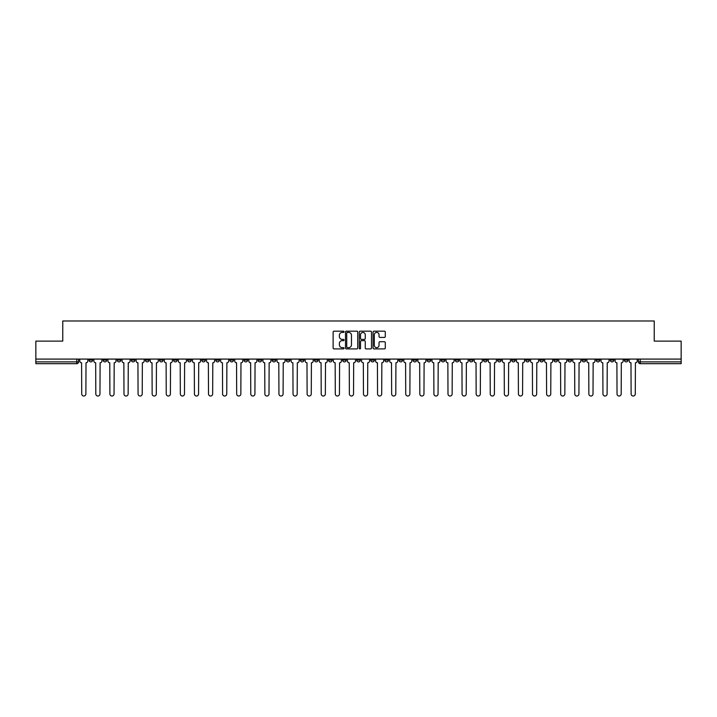<?xml version="1.0" encoding="UTF-8"?>
<svg xmlns="http://www.w3.org/2000/svg" width="717" height="717" viewBox="0 0 717 717"><rect width="100%" height="100%" fill="white"/><g stroke="black" fill="none" stroke-linecap="round" stroke-linejoin="round"><path stroke-width="1.08" d="M344.052 331.792A0.618 0.618 0 0 0 343.434 331.173L334.014 331.173A0.887 0.887 0 0 0 333.127 332.052L333.127 348.014A0.887 0.887 0 0 0 334.014 348.901L343.434 348.901A0.618 0.618 0 0 0 344.052 348.274A0.618 0.618 0 0 0 343.434 347.655L342.215 347.655A2.832 2.832 0 0 1 339.374 344.823L339.374 343.488A2.832 2.832 0 0 1 342.215 340.656L343.434 340.656A0.618 0.618 0 0 0 344.052 340.037A0.618 0.618 0 0 0 343.434 339.41L342.215 339.41A2.832 2.832 0 0 1 339.374 336.578L339.374 335.242A2.832 2.832 0 0 1 342.215 332.41L343.434 332.41A0.618 0.618 0 0 0 344.052 331.792M553.918 359.083L553.918 360.077L557.53 360.077A1.81 1.81 0 0 1 555.72 361.888A1.81 1.81 0 0 1 553.918 360.077L553.918 359.083M469.393 359.083L469.393 360.077L473.005 360.077A1.81 1.81 0 0 1 471.194 361.888A1.81 1.81 0 0 1 469.393 360.077L469.393 359.083M455.304 359.083L455.304 360.077L458.916 360.077A1.81 1.81 0 0 1 457.114 361.888A1.81 1.81 0 0 1 455.304 360.077L455.304 359.083M370.779 359.083L370.779 360.077L374.391 360.077A1.81 1.81 0 0 1 372.589 361.888A1.81 1.81 0 0 1 370.779 360.077L370.779 359.083M356.69 359.083L356.69 360.077L360.31 360.077A1.81 1.81 0 0 1 358.5 361.888A1.81 1.81 0 0 1 356.69 360.077L356.69 359.083M342.609 359.083L342.609 360.077L346.221 360.077A1.81 1.81 0 0 1 344.411 361.888A1.81 1.81 0 0 1 342.609 360.077L342.609 359.083M314.431 359.083L314.431 360.077L318.043 360.077A1.81 1.81 0 0 1 316.242 361.888A1.81 1.81 0 0 1 314.431 360.077L314.431 359.083M286.262 360.077L286.262 359.083L286.262 360.077A1.81 1.81 0 0 0 288.064 361.888A1.81 1.81 0 0 1 286.262 360.077L289.874 360.077A1.81 1.81 0 0 1 288.064 361.888A1.81 1.81 0 0 0 289.874 360.077L289.874 359.083L289.874 360.077M272.173 360.077L272.173 359.083L272.173 360.077A1.81 1.81 0 0 0 273.975 361.888A1.81 1.81 0 0 1 272.173 360.077L275.785 360.077A1.81 1.81 0 0 1 273.975 361.888M258.084 360.077L258.084 359.083L258.084 360.077A1.81 1.81 0 0 0 259.886 361.888A1.81 1.81 0 0 1 258.084 360.077L261.696 360.077A1.81 1.81 0 0 1 259.886 361.888A1.81 1.81 0 0 0 261.696 360.077L261.696 359.083L261.696 360.077M243.995 359.083L243.995 360.077L247.607 360.077A1.81 1.81 0 0 1 245.806 361.888A1.81 1.81 0 0 1 243.995 360.077L243.995 359.083M229.906 359.083L229.906 360.077L233.518 360.077A1.81 1.81 0 0 1 231.716 361.888A1.81 1.81 0 0 1 229.906 360.077L229.906 359.083M215.826 359.083L215.826 360.077L219.438 360.077A1.81 1.81 0 0 1 217.627 361.888A1.81 1.81 0 0 1 215.826 360.077L215.826 359.083M201.737 360.077L201.737 359.083L201.737 360.077A1.81 1.81 0 0 0 203.538 361.888A1.81 1.81 0 0 1 201.737 360.077L205.349 360.077A1.81 1.81 0 0 1 203.538 361.888M173.559 360.077L173.559 359.083L173.559 360.077A1.81 1.81 0 0 0 175.369 361.888A1.81 1.81 0 0 1 173.559 360.077L177.171 360.077A1.81 1.81 0 0 1 175.369 361.888A1.81 1.81 0 0 0 177.171 360.077L177.171 359.083L177.171 360.077M159.47 360.077L159.47 359.083L159.47 360.077A1.81 1.81 0 0 0 161.28 361.888A1.81 1.81 0 0 1 159.47 360.077L163.082 360.077A1.81 1.81 0 0 1 161.28 361.888A1.81 1.81 0 0 0 163.082 360.077L163.082 359.083L163.082 360.077M145.39 360.077L145.39 359.083L145.39 360.077A1.81 1.81 0 0 0 147.191 361.888A1.81 1.81 0 0 1 145.39 360.077L149.002 360.077A1.81 1.81 0 0 1 147.191 361.888A1.81 1.81 0 0 0 149.002 360.077L149.002 359.083L149.002 360.077M131.301 360.077L131.301 359.083L131.301 360.077A1.81 1.81 0 0 0 133.102 361.888A1.81 1.81 0 0 1 131.301 360.077L134.913 360.077A1.81 1.81 0 0 1 133.102 361.888M117.212 360.077L117.212 359.083L117.212 360.077A1.81 1.81 0 0 0 119.022 361.888A1.81 1.81 0 0 1 117.212 360.077L120.823 360.077A1.81 1.81 0 0 1 119.022 361.888A1.81 1.81 0 0 0 120.823 360.077L120.823 359.083L120.823 360.077M103.123 360.077L103.123 359.083L103.123 360.077A1.81 1.81 0 0 0 104.933 361.888A1.81 1.81 0 0 1 103.123 360.077L106.734 360.077A1.81 1.81 0 0 1 104.933 361.888A1.81 1.81 0 0 0 106.734 360.077L106.734 359.083L106.734 360.077M384.402 337.42A0.887 0.887 0 0 0 385.289 336.533L385.289 332.052A0.887 0.887 0 0 0 384.402 331.173L373.942 331.173A0.887 0.887 0 0 0 373.055 332.052L373.055 348.014A0.887 0.887 0 0 0 373.942 348.901L384.402 348.901A0.887 0.887 0 0 0 385.289 348.014L385.289 342.601A0.887 0.887 0 0 0 384.402 341.713L379.929 341.713A0.887 0.887 0 0 0 379.042 342.601L379.042 345.289A2.375 2.375 0 0 1 376.667 347.655A2.375 2.375 0 0 1 374.301 345.289L374.301 334.785A2.375 2.375 0 0 1 376.667 332.41A2.375 2.375 0 0 1 379.042 334.785L379.042 336.533A0.887 0.887 0 0 0 379.929 337.42L384.402 337.42M35.85 359.083L35.85 341.113L62.764 341.113L62.764 320.983L654.236 320.983L654.236 341.113L681.15 341.113L681.15 359.083L35.85 359.083L35.85 361.888L78.565 361.888L78.565 359.083L78.565 361.888A1.81 1.81 0 0 1 76.755 363.689L35.85 363.689L35.85 361.888M357.72 332.052A0.887 0.887 0 0 0 356.842 331.173L346.383 331.173A0.887 0.887 0 0 0 345.495 332.052L345.495 348.014A0.887 0.887 0 0 0 346.383 348.901L356.842 348.901A0.887 0.887 0 0 0 357.72 348.014L357.72 332.052M360.158 331.173L370.617 331.173A0.887 0.887 0 0 1 371.505 332.052L371.505 348.014A0.887 0.887 0 0 1 370.617 348.901L366.145 348.901A0.887 0.887 0 0 1 365.258 348.014L365.258 341.543A0.887 0.887 0 0 0 364.37 340.656L361.404 340.656A0.887 0.887 0 0 0 360.517 341.543L360.517 348.274A0.618 0.618 0 0 1 359.898 348.901A0.618 0.618 0 0 1 359.28 348.274L359.28 332.052A0.887 0.887 0 0 1 360.158 331.173M638.435 359.083L638.435 361.888L681.15 361.888L681.15 363.689L640.245 363.689A1.81 1.81 0 0 1 638.435 361.888A1.81 1.81 0 0 0 640.245 363.689L640.245 359.083M681.15 359.083L681.15 361.888M627.958 360.077L627.958 359.083L627.958 360.077A1.81 1.81 0 0 1 626.156 361.888A1.81 1.81 0 0 1 624.346 360.077L627.958 360.077A1.81 1.81 0 0 1 626.156 361.888M624.346 359.083L624.346 360.077M613.877 359.083L613.877 360.077A1.81 1.81 0 0 1 612.067 361.888A1.81 1.81 0 0 1 610.266 360.077A1.81 1.81 0 0 0 612.067 361.888M610.266 359.083L610.266 360.077L613.877 360.077M599.788 359.083L599.788 360.077A1.81 1.81 0 0 1 597.978 361.888A1.81 1.81 0 0 1 596.177 360.077L599.788 360.077A1.81 1.81 0 0 1 597.978 361.888M596.177 359.083L596.177 360.077M585.699 359.083L585.699 360.077A1.81 1.81 0 0 1 583.898 361.888A1.81 1.81 0 0 1 582.087 360.077A1.81 1.81 0 0 0 583.898 361.888M582.087 359.083L582.087 360.077L585.699 360.077M571.61 359.083L571.61 360.077A1.81 1.81 0 0 1 569.809 361.888A1.81 1.81 0 0 1 567.998 360.077L571.61 360.077M567.998 359.083L567.998 360.077M557.53 359.083L557.53 360.077A1.81 1.81 0 0 1 555.72 361.888M543.441 359.083L543.441 360.077A1.81 1.81 0 0 1 541.631 361.888A1.81 1.81 0 0 1 539.829 360.077L543.441 360.077M539.829 359.083L539.829 360.077M529.352 359.083L529.352 360.077A1.81 1.81 0 0 1 527.542 361.888A1.81 1.81 0 0 1 525.74 360.077L529.352 360.077M525.74 359.083L525.74 360.077M515.263 359.083L515.263 360.077A1.81 1.81 0 0 1 513.462 361.888A1.81 1.81 0 0 1 511.651 360.077A1.81 1.81 0 0 0 513.462 361.888M511.651 359.083L511.651 360.077L515.263 360.077M501.174 359.083L501.174 360.077A1.81 1.81 0 0 1 499.373 361.888A1.81 1.81 0 0 1 497.562 360.077L501.174 360.077M497.562 359.083L497.562 360.077M487.094 359.083L487.094 360.077A1.81 1.81 0 0 1 485.284 361.888A1.81 1.81 0 0 1 483.482 360.077L487.094 360.077M483.482 359.083L483.482 360.077M473.005 359.083L473.005 360.077M458.916 359.083L458.916 360.077L458.916 359.083M444.827 359.083L444.827 360.077A1.81 1.81 0 0 1 443.025 361.888A1.81 1.81 0 0 1 441.215 360.077L444.827 360.077M441.215 359.083L441.215 360.077M430.738 359.083L430.738 360.077A1.81 1.81 0 0 1 428.936 361.888A1.81 1.81 0 0 1 427.126 360.077L430.738 360.077M427.126 359.083L427.126 360.077M416.658 359.083L416.658 360.077A1.81 1.81 0 0 1 414.847 361.888A1.81 1.81 0 0 1 413.046 360.077L416.658 360.077M413.046 359.083L413.046 360.077M402.569 359.083L402.569 360.077A1.81 1.81 0 0 1 400.758 361.888A1.81 1.81 0 0 1 398.957 360.077L402.569 360.077M398.957 359.083L398.957 360.077M388.48 359.083L388.48 360.077A1.81 1.81 0 0 1 386.678 361.888A1.81 1.81 0 0 1 384.868 360.077L388.48 360.077M384.868 359.083L384.868 360.077M374.391 359.083L374.391 360.077A1.81 1.81 0 0 1 372.589 361.888M360.31 359.083L360.31 360.077M346.221 360.077L346.221 359.083L346.221 360.077A1.81 1.81 0 0 1 344.411 361.888M332.132 359.083L332.132 360.077A1.81 1.81 0 0 1 330.322 361.888A1.81 1.81 0 0 1 328.52 360.077A1.81 1.81 0 0 0 330.322 361.888A1.81 1.81 0 0 0 332.132 360.077L328.52 360.077L328.52 359.083M318.043 360.077L318.043 359.083L318.043 360.077A1.81 1.81 0 0 1 316.242 361.888M303.954 359.083L303.954 360.077A1.81 1.81 0 0 1 302.153 361.888A1.81 1.81 0 0 1 300.342 360.077A1.81 1.81 0 0 0 302.153 361.888M300.342 359.083L300.342 360.077L303.954 360.077M275.785 359.083L275.785 360.077L275.785 359.083M247.607 360.077L247.607 359.083L247.607 360.077A1.81 1.81 0 0 1 245.806 361.888M233.518 360.077L233.518 359.083L233.518 360.077A1.81 1.81 0 0 1 231.716 361.888M219.438 360.077L219.438 359.083L219.438 360.077A1.81 1.81 0 0 1 217.627 361.888M205.349 359.083L205.349 360.077L205.349 359.083M191.26 360.077L191.26 359.083L191.26 360.077A1.81 1.81 0 0 1 189.458 361.888A1.81 1.81 0 0 1 187.648 360.077L191.26 360.077A1.81 1.81 0 0 1 189.458 361.888M187.648 359.083L187.648 360.077M134.913 359.083L134.913 360.077L134.913 359.083M92.654 359.083L92.654 360.077A1.81 1.81 0 0 1 90.844 361.888A1.81 1.81 0 0 1 89.042 360.077A1.81 1.81 0 0 0 90.844 361.888A1.81 1.81 0 0 0 92.654 360.077L92.654 359.083M89.042 359.083L89.042 360.077L92.654 360.077M76.755 359.083L76.755 363.689A1.81 1.81 0 0 0 78.565 361.888M347.351 332.41A0.618 0.618 0 0 0 346.732 333.029L346.732 347.037A0.618 0.618 0 0 0 347.351 347.655L348.641 347.655A2.832 2.832 0 0 0 351.473 344.823L351.473 335.242A2.832 2.832 0 0 0 348.641 332.41L347.351 332.41M365.258 334.83A2.375 2.375 0 0 0 362.892 332.455A2.375 2.375 0 0 0 360.517 334.83L360.517 338.523A0.887 0.887 0 0 0 361.404 339.41L364.37 339.41A0.887 0.887 0 0 0 365.258 338.523L365.258 334.83M79.784 359.083L79.784 360.983A1.81 1.81 0 0 0 81.586 362.793L81.72 393.947A2.079 2.079 0 0 0 83.799 396.017A2.079 2.079 0 0 0 85.879 393.947L86.013 362.793A1.81 1.81 0 0 0 87.815 360.983L87.815 359.083M93.873 359.083L93.873 360.983A1.81 1.81 0 0 0 95.675 362.793L95.809 393.947A2.079 2.079 0 0 0 97.888 396.017A2.079 2.079 0 0 0 99.968 393.947L100.102 362.793A1.81 1.81 0 0 0 101.904 360.983L101.904 359.083M107.953 359.083L107.953 360.983A1.81 1.81 0 0 0 109.764 362.793L109.898 393.947A2.079 2.079 0 0 0 111.977 396.017A2.079 2.079 0 0 0 114.048 393.947L114.191 362.793A1.81 1.81 0 0 0 115.993 360.983L115.993 359.083M122.042 359.083L122.042 360.983A1.81 1.81 0 0 0 123.853 362.793L123.987 393.947A2.079 2.079 0 0 0 126.058 396.017A2.079 2.079 0 0 0 128.137 393.947L128.271 362.793A1.81 1.81 0 0 0 130.082 360.983L130.082 359.083M136.131 359.083L136.131 360.983A1.81 1.81 0 0 0 137.933 362.793L138.076 393.947A2.079 2.079 0 0 0 140.147 396.017A2.079 2.079 0 0 0 142.226 393.947L142.36 362.793A1.81 1.81 0 0 0 144.171 360.983L144.171 359.083M150.22 359.083L150.22 360.983A1.81 1.81 0 0 0 152.022 362.793L152.156 393.947A2.079 2.079 0 0 0 154.236 396.017A2.079 2.079 0 0 0 156.315 393.947L156.449 362.793A1.81 1.81 0 0 0 158.251 360.983L158.251 359.083M164.301 359.083L164.301 360.983A1.81 1.81 0 0 0 166.111 362.793L166.245 393.947A2.079 2.079 0 0 0 168.325 396.017A2.079 2.079 0 0 0 170.404 393.947L170.538 362.793A1.81 1.81 0 0 0 172.34 360.983L172.34 359.083M178.39 359.083L178.39 360.983A1.81 1.81 0 0 0 180.2 362.793L180.334 393.947A2.079 2.079 0 0 0 182.414 396.017A2.079 2.079 0 0 0 184.484 393.947L184.619 362.793A1.81 1.81 0 0 0 186.429 360.983L186.429 359.083M192.479 359.083L192.479 360.983A1.81 1.81 0 0 0 194.289 362.793L194.424 393.947A2.079 2.079 0 0 0 196.494 396.017A2.079 2.079 0 0 0 198.573 393.947L198.708 362.793A1.81 1.81 0 0 0 200.518 360.983L200.518 359.083M206.568 359.083L206.568 360.983A1.81 1.81 0 0 0 208.369 362.793L208.504 393.947A2.079 2.079 0 0 0 210.583 396.017A2.079 2.079 0 0 0 212.662 393.947L212.797 362.793A1.81 1.81 0 0 0 214.607 360.983L214.607 359.083M220.657 359.083L220.657 360.983A1.81 1.81 0 0 0 222.458 362.793L222.593 393.947A2.079 2.079 0 0 0 224.672 396.017A2.079 2.079 0 0 0 226.751 393.947L226.886 362.793A1.81 1.81 0 0 0 228.687 360.983L228.687 359.083M234.737 359.083L234.737 360.983A1.81 1.81 0 0 0 236.547 362.793L236.682 393.947A2.079 2.079 0 0 0 238.761 396.017A2.079 2.079 0 0 0 240.84 393.947L240.975 362.793A1.81 1.81 0 0 0 242.776 360.983L242.776 359.083M248.826 359.083L248.826 360.983A1.81 1.81 0 0 0 250.636 362.793L250.771 393.947A2.079 2.079 0 0 0 252.85 396.017A2.079 2.079 0 0 0 254.92 393.947L255.055 362.793A1.81 1.81 0 0 0 256.865 360.983L256.865 359.083M262.915 359.083L262.915 360.983A1.81 1.81 0 0 0 264.725 362.793L264.86 393.947A2.079 2.079 0 0 0 266.93 396.017A2.079 2.079 0 0 0 269.009 393.947L269.144 362.793A1.81 1.81 0 0 0 270.954 360.983L270.954 359.083M277.004 359.083L277.004 360.983A1.81 1.81 0 0 0 278.805 362.793L278.94 393.947A2.079 2.079 0 0 0 281.019 396.017A2.079 2.079 0 0 0 283.098 393.947L283.233 362.793A1.81 1.81 0 0 0 285.043 360.983L285.043 359.083M291.093 359.083L291.093 360.983A1.81 1.81 0 0 0 292.894 362.793L293.029 393.947A2.079 2.079 0 0 0 295.108 396.017A2.079 2.079 0 0 0 297.188 393.947L297.322 362.793A1.81 1.81 0 0 0 299.123 360.983L299.123 359.083M305.173 359.083L305.173 360.983A1.81 1.81 0 0 0 306.984 362.793L307.118 393.947A2.079 2.079 0 0 0 309.197 396.017A2.079 2.079 0 0 0 311.268 393.947L311.411 362.793A1.81 1.81 0 0 0 313.212 360.983L313.212 359.083M319.262 359.083L319.262 360.983A1.81 1.81 0 0 0 321.073 362.793L321.207 393.947A2.079 2.079 0 0 0 323.286 396.017A2.079 2.079 0 0 0 325.357 393.947L325.491 362.793A1.81 1.81 0 0 0 327.302 360.983L327.302 359.083M333.351 359.083L333.351 360.983A1.81 1.81 0 0 0 335.153 362.793L335.296 393.947A2.079 2.079 0 0 0 337.366 396.017A2.079 2.079 0 0 0 339.446 393.947L339.58 362.793A1.81 1.81 0 0 0 341.391 360.983L341.391 359.083M347.44 359.083L347.44 360.983A1.81 1.81 0 0 0 349.242 362.793L349.376 393.947A2.079 2.079 0 0 0 351.455 396.017A2.079 2.079 0 0 0 353.535 393.947L353.669 362.793A1.81 1.81 0 0 0 355.471 360.983L355.471 359.083M361.529 359.083L361.529 360.983A1.81 1.81 0 0 0 363.331 362.793L363.465 393.947A2.079 2.079 0 0 0 365.545 396.017A2.079 2.079 0 0 0 367.624 393.947L367.758 362.793A1.81 1.81 0 0 0 369.56 360.983L369.56 359.083M375.609 359.083L375.609 360.983A1.81 1.81 0 0 0 377.42 362.793L377.554 393.947A2.079 2.079 0 0 0 379.634 396.017A2.079 2.079 0 0 0 381.704 393.947L381.847 362.793A1.81 1.81 0 0 0 383.649 360.983L383.649 359.083M389.698 359.083L389.698 360.983A1.81 1.81 0 0 0 391.509 362.793L391.643 393.947A2.079 2.079 0 0 0 393.714 396.017A2.079 2.079 0 0 0 395.793 393.947L395.927 362.793A1.81 1.81 0 0 0 397.738 360.983L397.738 359.083M403.788 359.083L403.788 360.983A1.81 1.81 0 0 0 405.589 362.793L405.732 393.947A2.079 2.079 0 0 0 407.803 396.017A2.079 2.079 0 0 0 409.882 393.947L410.016 362.793A1.81 1.81 0 0 0 411.827 360.983L411.827 359.083M417.877 359.083L417.877 360.983A1.81 1.81 0 0 0 419.678 362.793L419.812 393.947A2.079 2.079 0 0 0 421.892 396.017A2.079 2.079 0 0 0 423.971 393.947L424.106 362.793A1.81 1.81 0 0 0 425.907 360.983L425.907 359.083M431.957 359.083L431.957 360.983A1.81 1.81 0 0 0 433.767 362.793L433.902 393.947A2.079 2.079 0 0 0 435.981 396.017A2.079 2.079 0 0 0 438.06 393.947L438.195 362.793A1.81 1.81 0 0 0 439.996 360.983L439.996 359.083M446.046 359.083L446.046 360.983A1.81 1.81 0 0 0 447.856 362.793L447.991 393.947A2.079 2.079 0 0 0 450.07 396.017A2.079 2.079 0 0 0 452.14 393.947L452.275 362.793A1.81 1.81 0 0 0 454.085 360.983L454.085 359.083M460.135 359.083L460.135 360.983A1.81 1.81 0 0 0 461.945 362.793L462.08 393.947A2.079 2.079 0 0 0 464.15 396.017A2.079 2.079 0 0 0 466.229 393.947L466.364 362.793A1.81 1.81 0 0 0 468.174 360.983L468.174 359.083M474.224 359.083L474.224 360.983A1.81 1.81 0 0 0 476.025 362.793L476.16 393.947A2.079 2.079 0 0 0 478.239 396.017A2.079 2.079 0 0 0 480.318 393.947L480.453 362.793A1.81 1.81 0 0 0 482.263 360.983L482.263 359.083M488.313 359.083L488.313 360.983A1.81 1.81 0 0 0 490.114 362.793L490.249 393.947A2.079 2.079 0 0 0 492.328 396.017A2.079 2.079 0 0 0 494.407 393.947L494.542 362.793A1.81 1.81 0 0 0 496.343 360.983L496.343 359.083M502.393 359.083L502.393 360.983A1.81 1.81 0 0 0 504.203 362.793L504.338 393.947A2.079 2.079 0 0 0 506.417 396.017A2.079 2.079 0 0 0 508.496 393.947L508.631 362.793A1.81 1.81 0 0 0 510.432 360.983L510.432 359.083M516.482 359.083L516.482 360.983A1.81 1.81 0 0 0 518.292 362.793L518.427 393.947A2.079 2.079 0 0 0 520.506 396.017A2.079 2.079 0 0 0 522.576 393.947L522.711 362.793A1.81 1.81 0 0 0 524.521 360.983L524.521 359.083M530.571 359.083L530.571 360.983A1.81 1.81 0 0 0 532.381 362.793L532.516 393.947A2.079 2.079 0 0 0 534.586 396.017A2.079 2.079 0 0 0 536.666 393.947L536.8 362.793A1.81 1.81 0 0 0 538.61 360.983L538.61 359.083M544.66 359.083L544.66 360.983A1.81 1.81 0 0 0 546.462 362.793L546.596 393.947A2.079 2.079 0 0 0 548.675 396.017A2.079 2.079 0 0 0 550.755 393.947L550.889 362.793A1.81 1.81 0 0 0 552.699 360.983L552.699 359.083M558.749 359.083L558.749 360.983A1.81 1.81 0 0 0 560.551 362.793L560.685 393.947A2.079 2.079 0 0 0 562.764 396.017A2.079 2.079 0 0 0 564.844 393.947L564.978 362.793A1.81 1.81 0 0 0 566.78 360.983L566.78 359.083M572.829 359.083L572.829 360.983A1.81 1.81 0 0 0 574.64 362.793L574.774 393.947A2.079 2.079 0 0 0 576.853 396.017A2.079 2.079 0 0 0 578.924 393.947L579.067 362.793A1.81 1.81 0 0 0 580.869 360.983L580.869 359.083M586.918 359.083L586.918 360.983A1.81 1.81 0 0 0 588.729 362.793L588.863 393.947A2.079 2.079 0 0 0 590.942 396.017A2.079 2.079 0 0 0 593.013 393.947L593.147 362.793A1.81 1.81 0 0 0 594.958 360.983L594.958 359.083M601.007 359.083L601.007 360.983A1.81 1.81 0 0 0 602.809 362.793L602.952 393.947A2.079 2.079 0 0 0 605.023 396.017A2.079 2.079 0 0 0 607.102 393.947L607.236 362.793A1.81 1.81 0 0 0 609.047 360.983L609.047 359.083M615.096 359.083L615.096 360.983A1.81 1.81 0 0 0 616.898 362.793L617.032 393.947A2.079 2.079 0 0 0 619.112 396.017A2.079 2.079 0 0 0 621.191 393.947L621.325 362.793A1.81 1.81 0 0 0 623.127 360.983L623.127 359.083M629.185 359.083L629.185 360.983A1.81 1.81 0 0 0 630.987 362.793L631.121 393.947A2.079 2.079 0 0 0 633.201 396.017A2.079 2.079 0 0 0 635.28 393.947L635.414 362.793A1.81 1.81 0 0 0 637.216 360.983L637.216 359.083"/></g></svg>
